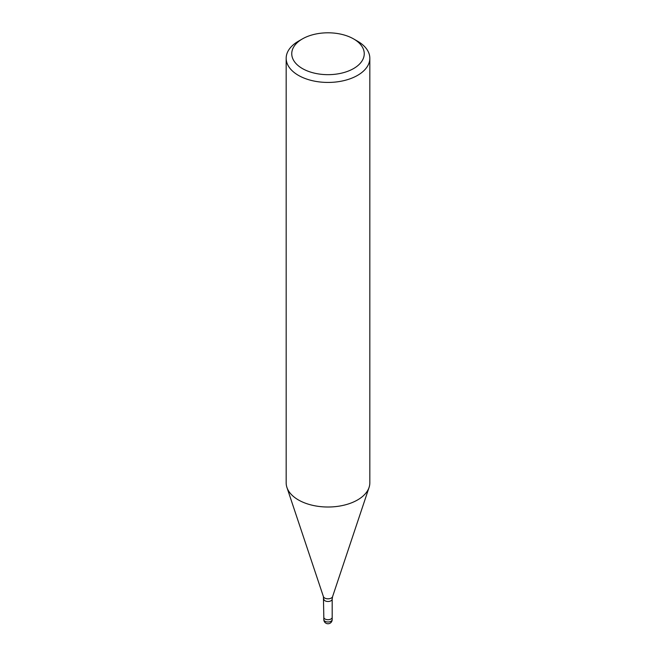 <?xml version="1.0" encoding="UTF-8"?>
<svg xmlns="http://www.w3.org/2000/svg" width="656" height="656" viewBox="0 0 656 656"><rect width="100%" height="100%" fill="white"/><g stroke="black" fill="none" stroke-linecap="round" stroke-linejoin="round"><path stroke-width="0.98" d="M332.182 617.255A4.182 2.419 180 0 1 332.182 617.304A4.182 2.411 180 0 1 330.96 619.01A4.182 2.411 180 0 1 326.401 619.535A4.182 2.411 180 0 1 323.818 617.304A4.182 2.419 180 0 1 323.818 617.255M353.633 38.934L357.577 41.205A41.828 24.149 180 0 1 369.828 58.286A41.828 24.149 180 0 1 357.577 75.366A41.828 24.149 180 0 1 311.994 80.598A41.828 24.149 180 0 1 286.172 58.286A41.828 24.149 180 0 1 298.423 41.205L302.367 38.934A36.252 20.935 180 0 1 353.633 38.934A36.252 20.935 180 0 1 353.633 68.536A36.252 20.935 180 0 1 302.367 68.536A36.252 20.935 180 0 1 302.367 38.934L298.423 41.205M369.828 58.286L369.828 482.865A41.828 24.149 180 0 1 357.577 499.938A41.828 24.149 180 0 1 311.994 505.177A41.828 24.149 180 0 1 286.172 482.865L286.172 58.286M369.074 487.441A41.828 24.149 180 0 1 357.577 499.938M332.182 619.576A4.182 2.419 180 0 1 330.96 621.281A4.182 2.419 180 0 1 329.082 621.913A4.182 2.419 180 0 1 323.818 619.576A4.182 4.182 0 0 0 330.091 623.2A4.182 4.182 0 0 0 332.182 619.576L332.182 617.304A4.182 2.419 180 0 1 329.082 619.633A4.182 2.419 180 0 1 323.818 617.304L323.424 596.648L286.975 487.572M323.424 596.648A4.658 2.69 180 0 0 326.639 598.707A4.658 2.69 180 0 0 331.296 598.042A4.658 2.69 180 0 0 332.576 596.648L332.182 599.084A4.182 2.411 180 0 1 330.96 600.789A4.182 2.411 180 0 1 326.401 601.314A4.182 2.411 180 0 1 323.818 599.084M332.576 596.648L369.025 487.572M332.182 617.304L332.182 599.084M323.818 619.576L323.818 617.304"/></g></svg>
